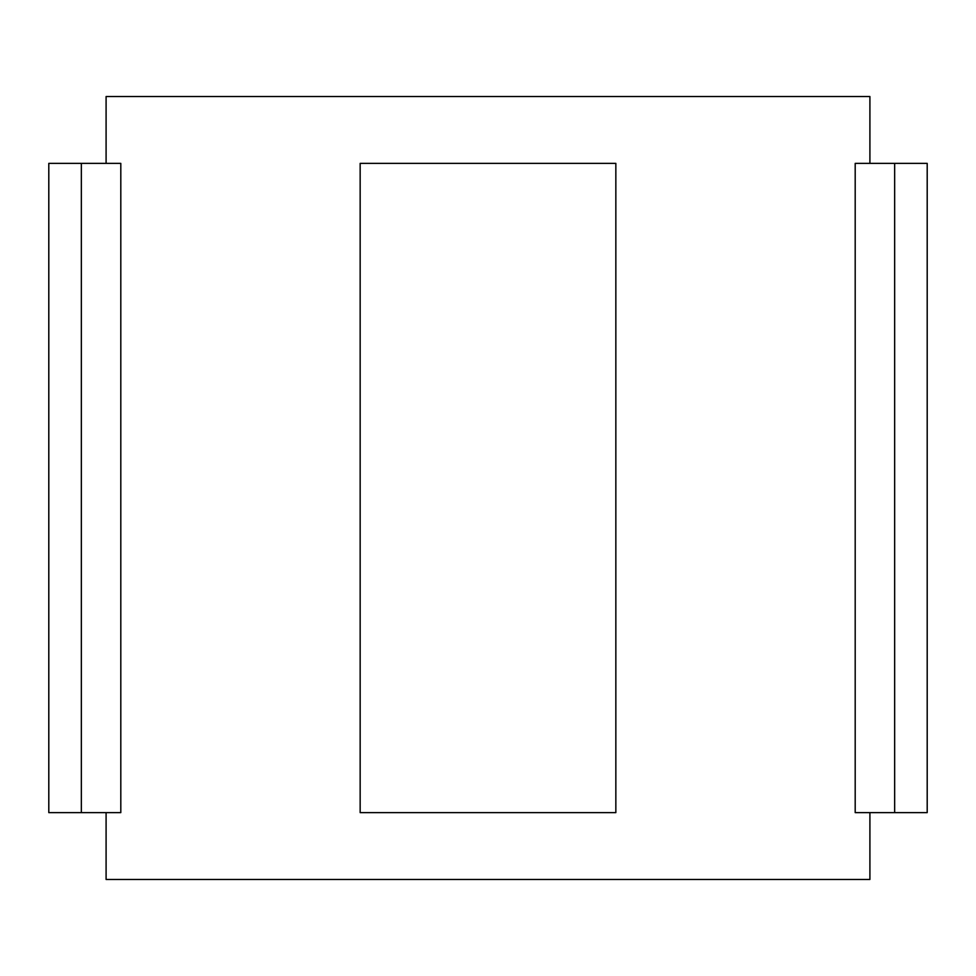 <?xml version="1.0" encoding="UTF-8"?>
<svg xmlns="http://www.w3.org/2000/svg" width="976" height="976" viewBox="0 0 976 976"><rect width="100%" height="100%" fill="white"/><g stroke="black" fill="none" stroke-linecap="round" stroke-linejoin="round"><path stroke-width="1.46" d="M927.2 163.37L927.2 812.63L894.65 812.63L894.65 163.37L927.2 163.37M106.091 163.37L106.091 96.539L869.909 96.539L869.909 163.37M81.35 163.37L120.804 163.37L120.804 812.63L48.8 812.63L48.8 163.37L81.35 163.37L81.35 812.63M869.909 812.63L869.909 879.461L106.091 879.461L106.091 812.63M894.65 163.37L855.196 163.37L855.196 812.63L894.65 812.63M615.844 812.63L360.156 812.63L360.156 163.37L615.844 163.37L615.844 812.63"/></g></svg>
